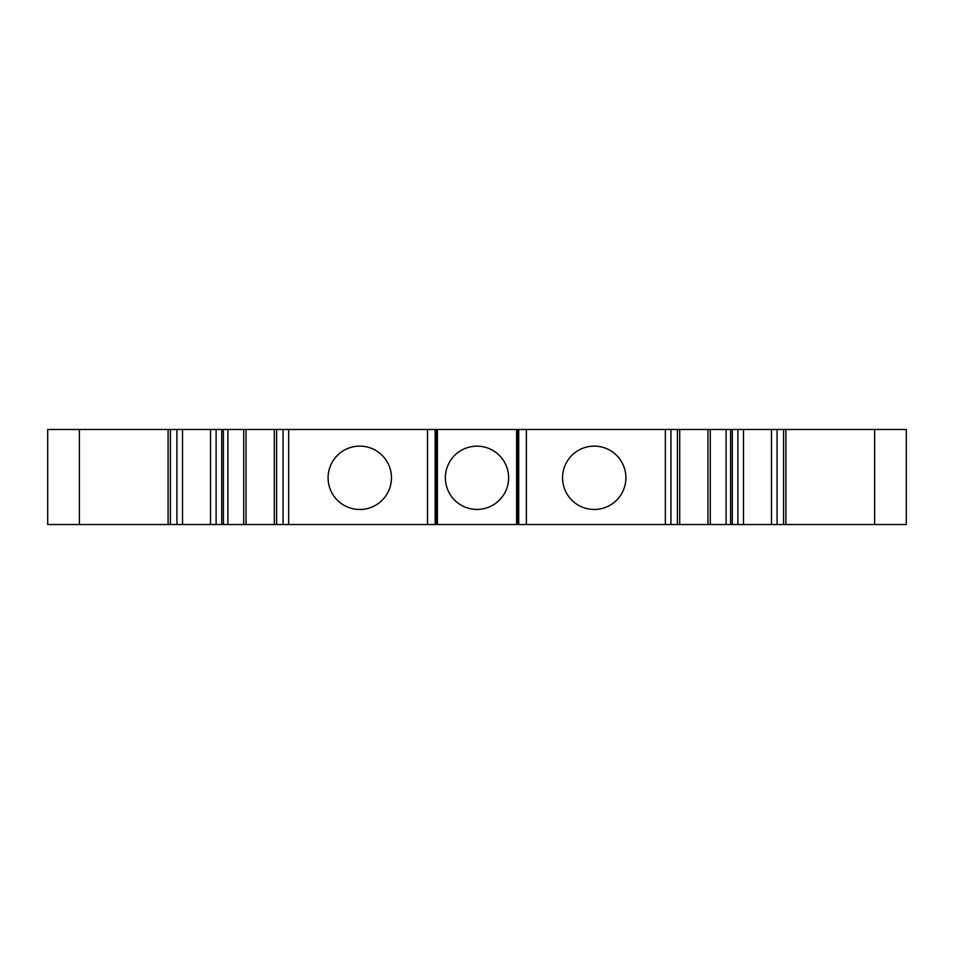 <?xml version="1.0" encoding="UTF-8"?>
<svg xmlns="http://www.w3.org/2000/svg" width="954" height="954" viewBox="0 0 954 954"><rect width="100%" height="100%" fill="white"/><g stroke="black" fill="none" stroke-linecap="round" stroke-linejoin="round"><path stroke-width="1.43" d="M517.247 524.521L517.247 429.479L707.951 429.479L707.951 524.521L707.951 429.479L906.3 429.479L906.3 524.521L47.7 524.521L47.7 429.479L47.7 524.521M517.247 429.479L168.095 429.479L168.095 524.521L168.095 429.479L47.7 429.479M246.049 429.479L246.049 524.521L246.049 429.479M906.3 429.479L906.3 524.521M221.722 429.479L221.722 524.521M274.287 429.479L274.287 524.521M391.462 477.787A31.685 31.685 0 0 0 343.929 450.36A31.685 31.685 0 0 0 343.929 505.226A31.685 31.685 0 0 0 391.462 477.787M437.397 429.479L437.397 524.521M516.603 429.479L516.603 524.521M508.625 477.787A31.625 31.625 0 0 1 461.187 505.179A31.625 31.625 0 0 1 461.187 450.395A31.625 31.625 0 0 1 508.625 477.787M625.907 477.787A31.685 31.685 0 0 0 578.386 450.36A31.685 31.685 0 0 0 578.386 505.226A31.685 31.685 0 0 0 625.907 477.787M679.713 429.479L679.713 524.521M732.278 429.479L732.278 524.521M785.905 429.479L785.905 524.521M79.385 429.479L79.385 524.521M874.615 429.479L874.615 524.521M170.408 429.479L170.408 524.521M176.919 429.479L176.919 524.521M182.524 429.479L182.524 524.521M210.512 429.479L210.512 524.521M216.117 429.479L216.117 524.521M223.403 429.479L223.403 524.521M227.887 429.479L227.887 524.521M243.723 429.479L243.723 524.521M276.6 429.479L276.6 524.521M283.052 429.479L283.052 524.521M288.657 429.479L288.657 524.521M427.523 429.479L427.523 524.521M435.167 429.479L435.167 524.521M436.097 429.479L436.097 524.521M517.783 429.479L517.783 524.521M518.726 429.479L518.726 524.521M526.369 429.479L526.369 524.521M665.343 429.479L665.343 524.521M670.948 429.479L670.948 524.521M677.4 429.479L677.4 524.521M710.277 429.479L710.277 524.521M726.113 429.479L726.113 524.521M730.597 429.479L730.597 524.521M737.883 429.479L737.883 524.521M743.488 429.479L743.488 524.521M771.476 429.479L771.476 524.521M777.081 429.479L777.081 524.521M783.592 429.479L783.592 524.521M436.646 524.521L436.646 429.479"/></g></svg>
